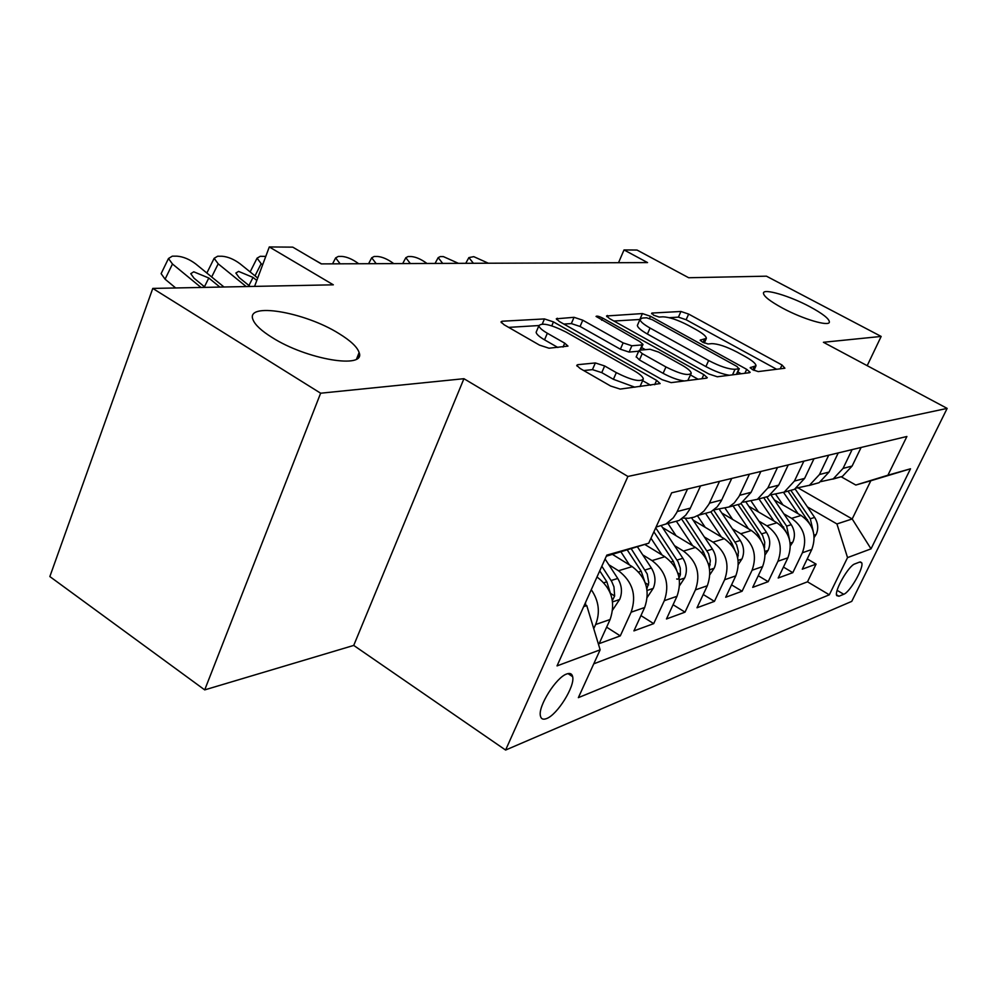 <?xml version="1.0" encoding="UTF-8"?>
<svg xmlns="http://www.w3.org/2000/svg" width="997" height="997" viewBox="0 0 997 997"><rect width="100%" height="100%" fill="white"/><g stroke="black" fill="none" stroke-linecap="round" stroke-linejoin="round"><path stroke-width="1.5" d="M752.598 369.713L758.243 371.594L784.901 368.217L782.009 365.002L688.653 314.08L680.939 311.475L651.876 313.058L653.534 315.164L659.129 317.058L662.968 316.822C669.336 317.058 677.786 319.9 688.329 325.371L696.13 329.646C702.835 333.422 706.25 336.313 706.387 338.357L700.168 340.151L702.436 342.096L708.069 343.977L711.758 343.641C717.94 343.741 726.427 346.582 737.194 352.165L745.195 356.552C752.349 360.578 755.95 363.668 756.013 365.812L750.193 367.656L752.598 369.713M338.968 333.571C304.696 311.924 244.764 301.705 253.076 319.875C255.17 324.997 261.463 330.842 271.969 337.41C306.727 359.705 366.248 369.426 359.119 352.552C357.287 347.006 350.57 340.687 338.968 333.571M809.714 306.64C789.612 295.86 763.54 288.145 763.44 293.081C763.577 296.234 769.996 301.268 782.682 308.185C802.934 319.127 829.205 326.866 829.379 322.081C829.292 318.816 822.724 313.669 809.714 306.64M546.618 718.55C557.398 714.724 575.219 686.023 572.652 676.676C572.004 673.685 570.035 672.788 566.757 673.972C556.289 677.2 537.969 706.212 540.386 715.771C541.035 719.011 543.103 719.946 546.618 718.55M577.699 364.69L576.727 365.376L580.117 368.479L610.625 386.026L620.184 389.092L660.139 383.571L656.612 380.38L553.447 321.894L544.437 318.928L502.077 321.233L500.98 321.956L504.083 324.748L539.527 345.124L549.023 348.215L567.978 346.096L564.713 343.167L547.341 333.247C542.032 330.144 539.215 327.627 538.891 325.707C541.894 322.442 550.917 324.536 565.922 331.989L634.055 370.672C640.049 374.149 643.14 376.953 643.327 379.084C640.174 382.225 631.176 380.081 616.32 372.629L604.656 365.961L595.346 362.945L577.699 364.69L577.076 366.148M867.191 365.675L881.161 336.438L766.456 276.181L688.678 277.739L637.033 250.048L624.022 249.935L647.552 262.585L321.271 263.893L292.769 247.144L269.302 246.944L254.584 286.388M320.635 393.204L204.709 689.887L353.723 645.42L463.929 378.698L320.635 393.204L152.778 288.42L333.322 284.818L269.302 246.944M463.929 378.698L627.911 476.454L947.15 408.396L851.75 601.378L505.604 750.056L627.911 476.454M881.161 336.438L823.41 342.283L947.15 408.396M708.83 373.987L717.329 376.779L749.557 372.691L750.155 372.317L746.703 369.339L650.493 316.286L642.417 313.569L606.537 315.974L609.641 318.654L708.83 373.987M706.599 378.137L671.155 382.636L662.158 379.707L559.404 321.545L556.301 318.803L574.035 317.308L582.771 320.199L623.137 342.893L631.861 345.772L642.218 344.887L643.003 344.389L639.738 341.535L596.044 316.423C596.792 315.725 598.985 316.273 602.599 318.055L703.795 374.598L707.284 377.689L706.599 378.137M204.709 689.887L49.85 576.565L152.778 288.42M591.283 589.688C598.91 600.929 600.356 612.544 595.608 624.533L610.102 619.511L599.135 643.638L620.284 635.887L606.625 627.163M608.806 564.713L618.501 570.745C632.646 581.6 636.859 595.421 631.113 612.208L644.66 607.509L633.918 630.889L653.696 623.636L640.946 615.598M642.729 554.868L652.038 560.588C665.846 571.057 669.934 584.416 664.314 600.692L677 596.281L666.47 618.963L685.014 612.158L673.075 604.73M674.508 545.633L683.481 551.079C696.953 561.174 700.928 574.122 695.42 589.888L707.322 585.762L697.003 607.771L714.425 601.378L703.221 594.499M704.343 536.959L712.992 542.144C726.14 551.902 730.016 564.439 724.62 579.755L735.798 575.867L725.691 597.253L742.092 591.246L731.561 584.84M732.409 528.784L740.746 533.744C753.607 543.191 757.384 555.341 752.087 570.222L762.618 566.57L752.71 587.358L768.176 581.687L758.256 575.718M758.854 521.082L766.917 525.818C779.48 534.965 783.156 546.78 777.959 561.236L787.904 557.784L778.196 578.011L792.802 572.664L802.398 552.762C807.495 538.679 803.894 527.214 791.618 518.34L783.816 513.804M783.443 567.081L792.802 572.664M610.102 619.511C615.909 602.387 611.635 588.267 597.265 577.176L596.991 576.989M644.66 607.509C650.356 590.934 646.193 577.3 632.185 566.608L612.445 554.382M677 596.281C682.571 580.217 678.533 567.031 664.862 556.712L644.772 544.437M707.322 585.762C712.78 570.172 708.842 557.398 695.495 547.44L662.494 527.5M735.798 575.867C741.157 560.738 737.331 548.35 724.296 538.716L693.065 520.073M762.618 566.57C767.877 551.852 764.138 539.838 751.402 530.516L721.803 513.019M787.904 557.784C793.064 543.477 789.412 531.812 776.962 522.777L748.859 506.326M859.564 562.096L854.878 563.891C848.646 565.611 834.028 591.146 836.707 595.62L838.976 596.243L843.724 594.274C850.042 592.23 864.349 567.081 861.657 562.707L859.564 562.096M583.669 606.625L586.772 605.615L600.144 649.82L578.36 697.651L829.317 594.81L847.537 557.61L836.932 523.948L807.42 506.912M600.144 649.82L557.036 665.896L606.812 555.13L648.698 543.228L671.654 492.817L906.896 436.487L887.916 475.208L910.51 468.789L871.017 548.861L847.537 557.61M593.751 663.84L807.495 581.812L816.082 564.128L802.273 569.187L811.782 549.497C816.842 535.576 813.29 524.235 801.114 515.474L774.382 499.958M820.855 481.626L833.255 478.872L843.051 468.403L852.111 449.61M832.719 479.158L842.403 476.404L852.123 466.048L861.109 447.454M687.519 489.016L676.664 512.67L673.299 517.829L666.008 523.986L656.038 527.101M667.467 523.599L679.256 520.422L685.687 515.25L689.824 509.23L700.579 485.888M719.522 481.364L708.892 504.258L704.007 511L699.47 514.639L694.224 517.119L688.541 518.29L682.696 518.079M699.358 514.988L710.873 511.885L717.167 506.862L721.205 501.042L731.723 478.435M749.445 474.186L739.064 496.381L734.278 502.924L728.882 507.024L713.902 509.878M729.256 506.925L740.509 503.896L751.115 492.319L760.885 471.456M777.51 467.468L767.864 487.957L757.396 499.335L743.151 502.176M757.359 499.36L768.313 496.394L778.682 485.153L788.253 464.901M803.881 461.15L794.435 481.053L784.203 492.107L770.619 494.923M783.978 492.231L794.472 489.328L804.616 478.398L813.988 458.732M828.706 455.205L819.459 474.547L809.439 485.302L796.478 488.081M809.053 485.502L819.135 482.685L829.055 472.042L838.24 452.925M777.959 561.236L768.176 581.687M752.087 570.222L742.092 591.246M724.62 579.755L714.425 601.378M695.42 589.888L685.014 612.158M664.314 600.692L653.696 623.636M631.113 612.208L620.284 635.887M595.608 624.533L593.738 628.658M586.772 605.615L584.716 604.307M836.932 523.948L852.198 518.963L870.83 480.753L855.812 485.041L887.916 475.208M798.522 488.156L852.198 518.963L871.017 548.861M841.132 476.74L855.812 485.041M353.723 645.42L505.604 750.056M624.022 249.935L618.526 262.71M648.698 543.228L606.338 556.201M807.234 558.906L816.082 564.128M807.495 581.812L829.317 594.81M357.761 355.991L358.858 356.664M870.83 480.753L910.51 468.789M776.626 369.264L686.123 319.738L678.421 317.133L669.261 317.694M639.987 319.464L613.903 321.034M741.157 373.763L737.817 371.918M738.939 368.803L736.97 366.46L652.25 319.701L646.579 317.794L642.392 318.043L639.999 319.426C640.199 321.47 643.551 324.337 650.056 328.038L708.643 360.515C719.909 366.398 728.72 369.314 735.051 369.276L738.939 368.803L736.397 374.361M637.706 324.648L637.382 325.396C637.582 327.465 640.921 330.343 647.414 334.045L650.056 328.038M729.38 375.258C722.576 374.211 714.749 371.32 705.901 366.584L647.414 334.045M563.828 324.05L571.356 323.589L574.035 317.308M638.691 351.206L629.107 352.078L620.383 349.212L580.08 326.48L571.356 323.589M641.607 347.567L645.358 349.673M690.485 374.972L698.062 379.221M665.946 366.958C679.792 373.887 688.217 376.019 691.22 373.339C691.095 371.358 688.03 368.641 682.023 365.189L658.606 352.091L650.007 349.249L639.713 350.184L638.915 350.695L642.23 353.623L665.946 366.958L663.105 373.327C671.168 377.664 678.247 380.218 684.366 380.954M687.805 380.518L690.933 373.975M636.26 356.739L639.438 359.967L642.23 353.623M663.105 373.327L639.438 359.967M634.939 387.222L613.404 379.309L601.752 372.629L592.455 369.625L583.706 370.548M639.999 386.587L642.953 379.944M536.573 331.191L536.124 332.275C536.436 334.207 539.24 336.737 544.549 339.852L547.341 333.247M557.884 347.492L544.549 339.852M538.879 325.545L508.657 327.377M650.692 385.228L642.641 380.655M814.213 537.395L816.256 534.23C818.624 528.485 818.088 522.889 814.624 517.431L795.108 488.966M798.111 513.729L783.567 492.443M782.969 504.943L776.065 494.824M813.216 531.264L810.287 518.776L790.795 490.325M787.966 491.085L809.377 523.138M473.6 263.283L472.877 263.295M488.368 263.233L473.762 256.653L468.877 257.6L473.089 262.896M790.384 545.833L792.914 541.957C795.332 536.062 794.771 530.304 791.232 524.684L770.968 494.961M773.984 521.032L758.954 498.911M758.505 511.972L751.514 501.653M789.512 539.651L786.633 526.117L766.705 496.83M763.714 497.628L785.91 531.426M765.148 554.818L768.213 550.12C770.681 544.063 770.108 538.143 766.481 532.361L746.155 502.326M748.448 528.771L733.019 505.915M732.621 519.412L725.367 508.644M764.375 548.437L764.749 542.169L762.643 535.563L741.107 503.535M738.067 504.557L758.518 534.828L761.047 540.237M738.378 564.389L742.055 558.769C744.572 552.537 743.974 546.443 740.273 540.486L719.734 509.953M721.379 536.984L705.527 513.33M705.191 527.313L697.476 515.773M737.693 557.709L738.416 551.665L736.621 544.748L713.628 510.09M698.486 515.237L710.873 511.885L731.823 543.103L734.664 549.609M709.926 574.608L714.301 567.954C716.868 561.535 716.245 555.254 712.444 549.11L691.582 517.842M692.628 545.708L676.34 521.207M676.066 535.701L667.953 523.462M709.328 567.492L710.363 560.675L708.518 553.559L685.325 518.34M681.549 518.951L703.471 551.889L706.599 559.604M442.892 263.407L442.157 263.407M458.446 263.345L443.378 256.603L440.25 256.59L438.182 257.65L442.381 263.009M410.552 263.544L409.804 263.544M426.94 263.47L426.417 263.071C420.871 259.12 415.861 256.952 411.375 256.553L408.085 256.541L405.829 257.712L410.016 263.133M376.417 263.669L375.657 263.682M393.715 263.607L393.179 263.196C387.521 259.133 382.35 256.902 377.639 256.491L374.162 256.491L371.707 257.799L375.881 263.258M340.363 263.819L339.578 263.819M358.646 263.744L358.097 263.32C352.327 259.158 346.956 256.852 341.996 256.428L338.332 256.428L335.653 257.887L339.803 263.382M679.63 585.551L684.789 577.712C687.407 571.107 686.771 564.626 682.87 558.27L661.485 525.992M662.045 554.993L650.979 538.218M676.689 578.958C677.948 579.83 679.181 578.36 680.39 574.559L680.253 568.116L678.147 561.947L655.714 527.824M653.895 531.825L673.324 561.236L676.689 570.259M321.545 263.893L311.151 257.949M647.29 597.303L653.359 588.105C656.026 581.288 655.365 574.596 651.377 568.028L637.37 546.717M629.443 564.9L620.869 551.79M646.866 588.828L648.773 582.722L647.215 573.948L631.163 548.624M627.2 549.846L641.183 571.194L644.76 581.662M262.622 264.841L261.164 263.682L255.008 275.857M250.01 271.82L250.521 271.147M265.775 256.391L260.267 256.304L257.076 258.148L261.164 263.682M612.681 609.952L619.81 599.197C622.527 592.168 621.841 585.251 617.754 578.459L605.079 558.993M612.382 600.493L614.651 595.994L613.965 586.847L611.709 581.5L601.827 566.234M599.745 570.857L606.861 581.824L610.6 593.876M246.197 286.55L218.193 263.831L211.676 276.967M257.7 278.026L240.015 263.756C233.859 259.208 227.864 256.703 222.032 256.241L217.645 256.229L214.143 258.31L218.193 263.831M206.878 273.041L207.588 271.545M250.122 286.475L239.18 277.602L235.865 273.053L238.582 271.396L253.039 277.415L248.938 285.516M256.79 280.444L253.039 277.415M585.501 604.805L585.6 602.313M201.008 287.448L172.481 264.006L165.078 279.185L161.115 273.652L161.938 271.969M175.671 287.959L165.078 279.185M358.235 354.795L359.281 355.43M223.964 286.999L195.699 263.918C189.405 259.22 183.174 256.64 176.992 256.167L172.331 256.154L168.481 258.51L172.481 264.006M205.195 287.373L194.041 278.213L190.763 273.677L193.754 271.807L208.797 278.013L204.447 286.762M219.888 287.074L208.797 278.013M618.501 570.745L632.185 566.608M652.038 560.588L664.862 556.712M683.481 551.079L695.495 547.44M712.992 542.144L724.296 538.716M740.746 533.744L751.402 530.516M766.917 525.818L776.962 522.777M791.618 518.34L801.114 515.474M843.051 468.403L852.123 466.048M677.212 511.536L690.36 508.121M709.428 503.161L721.728 499.958M739.587 495.322L751.115 492.319M767.864 487.957L778.682 485.153M794.435 481.053L804.616 478.398M819.459 474.547L829.055 472.042M802.398 552.762L811.782 549.497M837.144 590.361L843.724 594.274M836.508 594.785L838.976 596.243M752.847 369.85L754.168 366.958M700.318 340.55L700.617 339.877M703.059 342.42L704.343 339.566M651.564 313.756L651.876 313.058M678.421 317.133L680.939 311.475M686.123 319.738L688.653 314.08M780.252 368.803L782.009 365.002M750.317 368.018L750.604 367.395M606.861 316.635L607.36 315.488M639.837 319.464L642.417 313.569M649.533 318.467L650.493 316.286M744.896 373.289L746.703 369.339M705.901 366.584L708.643 360.515M732.496 374.86L735.051 369.276M556.687 319.551L557.248 318.217M580.08 326.48L582.771 320.199M620.383 349.212L623.137 342.893M629.107 352.078L631.861 345.772M639.9 350.159L642.218 344.887M601.665 320.236L602.599 318.055M701.938 378.735L703.795 374.598M592.455 369.625L595.346 362.945M601.752 372.629L604.656 365.961M613.404 379.309L616.32 372.629M563.056 347.068L564.713 343.167M501.441 322.779L502.077 321.233M542.306 323.975L544.437 318.928M551.777 325.845L553.447 321.894M654.693 384.717L656.612 380.38M814.026 535.202L816.069 534.529M810.287 518.776L814.624 517.431M806.723 519.886L807.508 519.636M790.172 543.091L792.715 542.256M786.633 526.117L791.232 524.684M782.695 527.338L783.704 527.014M764.923 551.453L768.014 550.431M761.621 533.869L766.481 532.361M757.259 535.215L758.518 534.828M763.864 546.58L764.711 547.079M738.141 560.314L741.855 559.093M735.113 542.081L740.273 540.486M730.29 543.577L731.823 543.103M736.933 554.88L738.279 555.69M709.69 569.736L714.089 568.278M706.973 550.805L712.444 549.11M701.639 552.45L703.471 551.889M708.294 563.666L710.225 564.838M679.406 579.755L684.565 578.048M677.038 560.077L682.87 558.27M671.155 561.909L673.324 561.236M677.786 572.963L680.39 574.559M647.115 590.448L653.135 588.454M645.159 569.96L651.377 568.028M638.628 571.979L641.183 571.194M645.221 582.834L648.598 584.927M612.594 601.864L619.573 599.558M611.099 580.516L617.754 578.459M603.883 582.759L606.861 581.824M610.588 593.439L614.651 595.994M567.978 673.598L572.652 676.676M833.255 478.872L842.403 476.404M809.439 485.302L819.135 482.685M784.203 492.107L794.472 489.328M757.396 499.335L768.313 496.394M728.882 507.024L740.509 503.896M666.008 523.986L679.256 520.422M860.286 561.909L861.657 562.707M356.577 358.995L359.119 352.552M753.919 370.373L755.788 366.298M704.306 342.993L706.138 338.918M736.721 374.324L739.313 368.653M637.382 325.396L639.999 319.426M640.485 350.109L642.891 344.663M636.136 357.013L638.915 350.695M536.124 332.275L538.891 325.707M465.749 263.32L468.877 257.6M435.041 263.445L438.182 257.65M402.701 263.569L405.829 257.712M368.591 263.707L371.707 257.799M332.549 263.856L335.653 257.887M250.135 271.919L257.076 258.148M206.878 272.991L214.143 258.31M161.115 273.652L168.481 258.51"/></g></svg>
